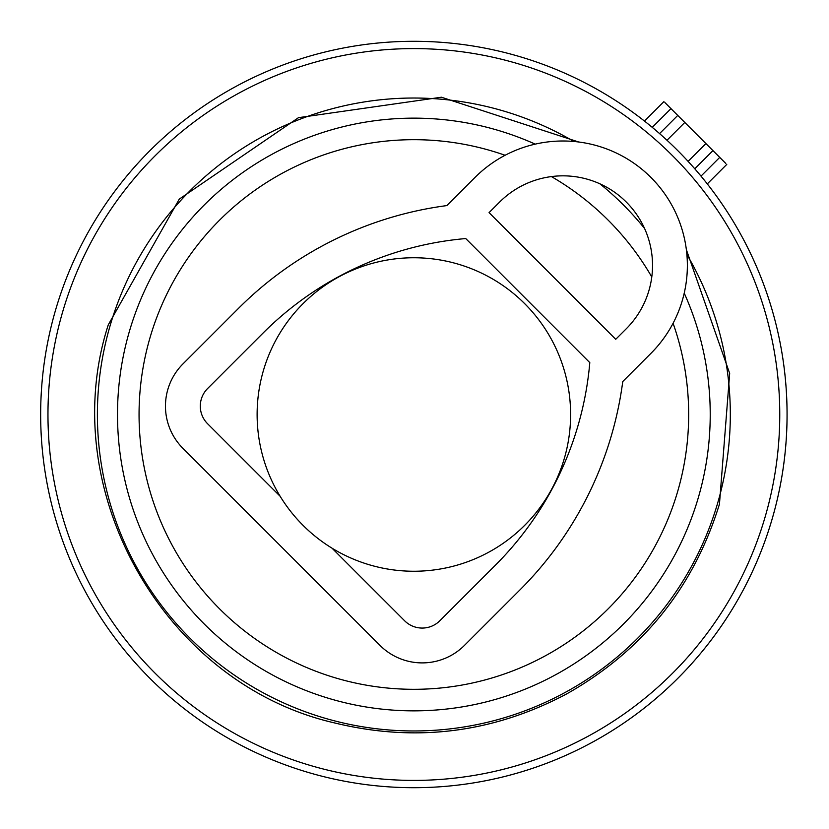 <?xml version="1.0" encoding="UTF-8"?>
<svg xmlns="http://www.w3.org/2000/svg" width="829" height="829" viewBox="0 0 829 829"><rect width="100%" height="100%" fill="white"/><g stroke="black" fill="none" stroke-linecap="round" stroke-linejoin="round"><path stroke-width="1.24" d="M688.101 161.375L705.904 143.572L725.821 163.479M664.879 102.537L705.904 143.572M694.764 168.784A373.205 373.205 0 0 1 771.975 519.576A373.205 373.205 0 0 0 518.933 56.393A373.205 373.205 0 0 0 55.75 309.424A373.205 373.205 0 0 0 308.792 772.607A373.205 373.205 0 0 0 771.975 519.576A373.205 373.205 0 0 0 518.933 56.393A373.205 373.205 0 0 0 55.75 309.424A373.205 373.205 0 0 0 308.792 772.607A373.205 373.205 0 0 0 694.764 168.784L712.94 150.609L694.764 168.784L692.826 166.588M659.573 133.604L677.759 115.418L659.573 133.604L661.78 135.541M524.695 303.663A156.743 156.743 0 0 0 303.031 303.663A156.743 156.743 0 0 0 303.031 525.337A156.743 156.743 0 0 0 524.695 525.337A156.743 156.743 0 0 0 524.695 303.663M622.766 381.527L650.931 353.361A124.402 124.402 0 0 0 650.931 177.437A124.402 124.402 0 0 0 474.996 177.437L446.841 205.592A361.164 361.164 0 0 0 238.586 308.284L182.95 363.921A59.709 59.709 0 0 0 182.95 448.365L379.993 645.408A59.709 59.709 0 0 0 464.437 645.408L520.073 589.771A361.164 361.164 0 0 0 622.766 381.527M626.299 328.74A89.573 89.573 0 0 0 626.299 202.069A89.573 89.573 0 0 0 499.628 202.069L489.069 212.618L615.74 339.289L626.299 328.74M280.171 496.322L207.582 423.733A24.88 24.88 0 0 1 207.582 388.552L263.218 332.916A326.336 326.336 0 0 1 465.753 238.555L589.802 362.615A326.336 326.336 0 0 1 495.441 565.15L439.816 620.776A24.88 24.88 0 0 1 404.625 620.776L332.035 548.197M701.002 176.111L719.727 157.386M652.247 127.355L670.972 108.63M666.993 140.256L684.795 122.454M764.96 517.514A365.9 365.9 0 0 0 516.881 63.398A365.9 365.9 0 0 0 62.766 311.486A365.9 365.9 0 0 0 310.844 765.602A365.9 365.9 0 0 0 764.96 517.514M573.906 141.479A316.471 316.471 0 0 0 110.195 325.403A316.471 316.471 0 0 0 324.761 718.163A316.471 316.471 0 0 0 686.878 254.462M684.236 293.134A296.357 296.357 0 0 1 330.429 698.868A296.357 296.357 0 0 1 129.49 331.061A296.357 296.357 0 0 1 535.223 144.132M599.875 183.789A296.357 296.357 0 0 1 644.568 228.483M505.099 155.272A274.813 274.813 0 0 0 150.173 337.134A274.813 274.813 0 0 0 336.491 678.195A274.813 274.813 0 0 0 673.086 323.269M651.781 276.969A274.813 274.813 0 0 0 551.399 176.577M707.292 183.893L726.764 164.422M644.465 121.065L663.936 101.594M578.673 141.997L441.411 97.221L298.481 117.666L179.271 199.115L108.278 324.844C54.838 490.353 164.38 683.593 333.849 722.753C415.06 742.701 492.633 733.116 566.549 693.987C642.641 650.952 693.604 587.678 719.448 504.156L729.675 373.444L686.371 249.684"/></g></svg>
